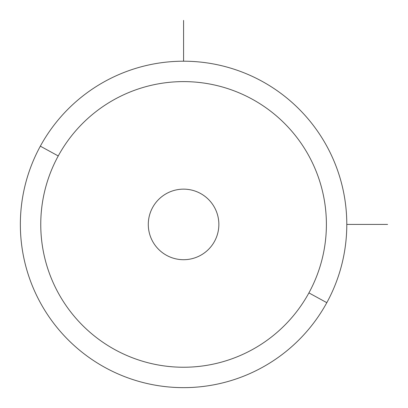 <?xml version="1.0" encoding="UTF-8"?>
<svg xmlns="http://www.w3.org/2000/svg" width="408" height="408" viewBox="0 0 408 408"><rect width="100%" height="100%" fill="white"/><g stroke="black" fill="none" stroke-linecap="round" stroke-linejoin="round"><path stroke-width="0.61" d="M40.336 146.171A163.22 163.22 0 0 0 105.325 367.664A163.22 163.22 0 0 0 326.813 302.675A163.22 163.22 0 0 0 261.829 81.187A163.22 163.22 0 0 0 40.336 146.171L58.242 155.953A142.815 142.815 0 0 0 115.102 349.758A142.815 142.815 0 0 0 308.907 292.898L326.813 302.675A163.22 163.22 0 0 1 105.325 367.664A163.22 163.22 0 0 1 40.336 146.171A163.22 163.22 0 0 1 261.829 81.187A163.22 163.22 0 0 1 326.813 302.675L308.907 292.898A142.815 142.815 0 0 0 252.047 99.093A142.815 142.815 0 0 0 58.242 155.953L40.336 146.171M308.907 292.898A142.815 142.815 0 0 1 115.102 349.758A142.815 142.815 0 0 1 58.242 155.953A142.815 142.815 0 0 1 252.047 99.093A142.815 142.815 0 0 1 308.907 292.898M152.612 207.509A35.282 35.282 0 0 0 166.658 255.388A35.282 35.282 0 0 0 214.537 241.342A35.282 35.282 0 0 0 200.491 193.463A35.282 35.282 0 0 0 152.612 207.509A35.282 35.282 0 0 1 200.491 193.463A35.282 35.282 0 0 1 214.537 241.342A35.282 35.282 0 0 1 166.658 255.388A35.282 35.282 0 0 1 152.612 207.509M346.795 224.425L387.6 224.425M183.575 61.205L183.575 20.4"/></g></svg>
